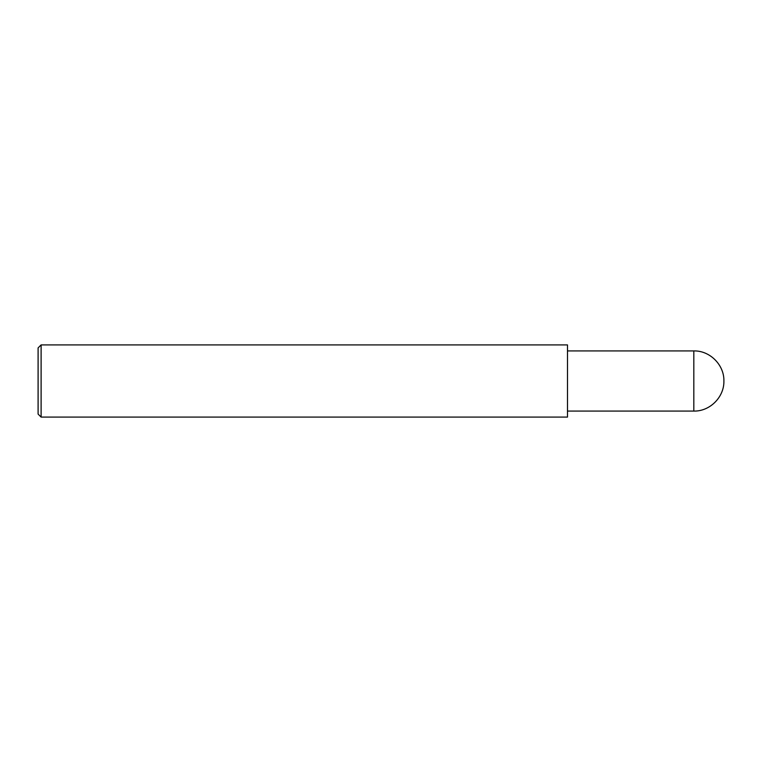 <?xml version="1.0" encoding="UTF-8"?>
<svg xmlns="http://www.w3.org/2000/svg" width="762" height="762" viewBox="0 0 762 762"><rect width="100%" height="100%" fill="white"/><g stroke="black" fill="none" stroke-linecap="round" stroke-linejoin="round"><path stroke-width="1.14" d="M41.11 344.91L567.49 344.91L567.49 417.09L41.11 417.09L38.1 414.09L38.1 347.91L41.11 344.91L41.11 417.09M693.82 381L693.82 411.08C709.898 411.49 724.3 397.069 723.9 381C724.3 364.931 709.898 350.51 693.82 350.92L693.82 381M693.82 411.08L567.49 411.08M693.82 350.92L567.49 350.92"/></g></svg>
